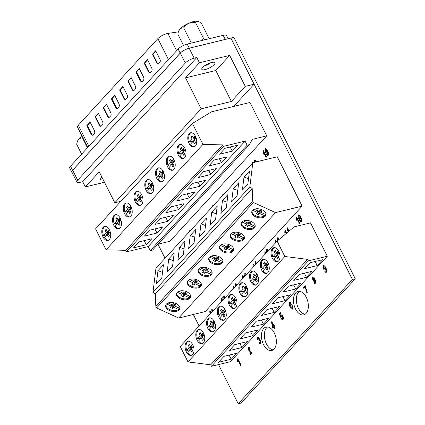 <?xml version="1.0" encoding="UTF-8"?>
<svg xmlns="http://www.w3.org/2000/svg" width="425" height="425" viewBox="0 0 425 425"><rect width="100%" height="100%" fill="white"/><g stroke="black" fill="none" stroke-linecap="round" stroke-linejoin="round"><path stroke-width="0.64" d="M87.741 147.464L77.509 127.128A7.358 2.178 -26.7 0 1 78.301 125.226L157.887 38.595A7.358 2.178 -26.7 0 1 166.94 33.623A7.358 2.178 -26.7 0 1 167.896 33.432L178.426 31.864M211.661 62.464A7.358 2.178 -26.7 0 1 214.954 62.73A7.358 2.178 -26.7 0 1 212.144 66.332A7.358 2.178 -26.7 0 1 205.105 69.599A7.358 2.178 -26.7 0 1 201.811 69.339A7.358 2.178 -26.7 0 1 204.627 65.732A7.358 2.178 -26.7 0 1 211.661 62.464M215.815 70.507L231.386 101.474L245.262 86.365L229.686 55.404L215.815 70.507L185.544 77.865L199.421 62.762L196.791 57.534L82.726 181.693L80.128 182.325A7.23 2.141 153.3 0 1 76.888 182.07L71.889 172.13A7.23 2.141 153.3 0 1 72.67 170.26L180.285 53.114A7.23 2.141 153.3 0 1 189.194 48.227L226.265 39.212A7.358 2.178 -26.7 0 0 225.266 39.408L189.247 48.168A7.358 2.178 -26.7 0 0 180.189 53.141L72.574 170.287A7.358 2.178 -26.7 0 0 71.782 172.183A7.358 2.178 -26.7 0 0 72.069 172.486M229.686 55.404L199.421 62.762M231.386 101.474L201.121 108.832L185.544 77.865M103.28 179.871A7.358 2.178 -26.7 0 1 100.645 179.467A7.358 2.178 -26.7 0 1 101.894 177.108M201.121 108.832L114.808 202.789L99.232 171.822L85.361 186.926L104.492 182.272M114.808 202.789L120.907 201.301M71.782 172.183L69.732 168.103A7.358 2.178 -26.7 0 1 70.523 166.207L178.139 49.061A7.358 2.178 -26.7 0 1 187.197 44.088L223.215 35.328A7.358 2.178 -26.7 0 1 226.509 35.594L228.103 38.765M148.405 71.581A2.454 1.445 -103.7 0 0 150.078 72.776A2.454 1.445 -103.7 0 0 150.551 72.484L151.64 71.294A2.454 1.445 -103.7 0 0 151.683 68.016L147.475 59.643L144.197 63.213L148.405 71.581L148.888 71.464A2.454 1.445 -103.7 0 0 150.307 72.68M156.597 62.661A2.454 1.445 -103.7 0 0 158.27 63.856A2.454 1.445 -103.7 0 0 158.743 63.564L159.837 62.374A2.454 1.445 -103.7 0 0 159.874 59.096L155.667 50.724L152.389 54.294L156.597 62.661L157.08 62.544A2.454 1.445 -103.7 0 0 158.504 63.761M136 72.133L140.208 80.5A2.454 1.445 -103.7 0 0 141.881 81.696A2.454 1.445 -103.7 0 0 142.354 81.403L143.448 80.213A2.454 1.445 -103.7 0 0 143.485 76.936L139.278 68.563L136 72.133L136.483 72.016L140.691 80.383A2.454 1.445 -103.7 0 0 142.115 81.6M127.808 81.053L132.016 89.42A2.454 1.445 -103.7 0 0 133.689 90.615A2.454 1.445 -103.7 0 0 134.162 90.323L135.251 89.133A2.454 1.445 -103.7 0 0 135.293 85.855L131.086 77.483L127.808 81.053L128.286 80.936L132.499 89.303A2.454 1.445 -103.7 0 0 133.918 90.52M119.611 89.973L123.824 98.34A2.454 1.445 -103.7 0 0 125.492 99.535A2.454 1.445 -103.7 0 0 125.965 99.243L127.059 98.053A2.454 1.445 -103.7 0 0 127.102 94.775L122.889 86.402L119.611 89.973L120.094 89.856L124.302 98.223A2.454 1.445 -103.7 0 0 125.726 99.439M111.419 98.892L115.627 107.259A2.454 1.445 -103.7 0 0 117.3 108.455A2.454 1.445 -103.7 0 0 117.773 108.162L118.867 106.973A2.454 1.445 -103.7 0 0 118.904 103.695L114.697 95.322L111.419 98.892L111.902 98.775L116.11 107.142A2.454 1.445 -103.7 0 0 117.534 108.359M103.227 107.812L107.435 116.179A2.454 1.445 -103.7 0 0 109.108 117.374A2.454 1.445 -103.7 0 0 109.581 117.082L110.67 115.892A2.454 1.445 -103.7 0 0 110.713 112.614L106.5 104.242L103.227 107.812L103.705 107.695L107.913 116.062A2.454 1.445 -103.7 0 0 109.337 117.279M95.03 116.732L99.238 125.099A2.454 1.445 -103.7 0 0 100.911 126.294A2.454 1.445 -103.7 0 0 101.384 126.002L102.478 124.812A2.454 1.445 -103.7 0 0 102.515 121.534L98.308 113.162L95.03 116.732L95.513 116.615L99.721 124.982A2.454 1.445 -103.7 0 0 101.145 126.198M86.838 125.651L91.046 134.018A2.454 1.445 -103.7 0 0 92.719 135.214A2.454 1.445 -103.7 0 0 93.192 134.922L94.281 133.732A2.454 1.445 -103.7 0 0 94.323 130.454L90.116 122.081L86.838 125.651L87.316 125.534L91.529 133.902A2.454 1.445 -103.7 0 0 92.948 135.118M155.8 50.989L152.873 54.177L157.08 62.544M152.873 54.177L152.389 54.294M147.602 59.909L144.675 63.097L148.888 71.464M144.675 63.097L144.197 63.213M139.411 68.829L136.483 72.016M131.219 77.748L128.286 80.936M123.022 86.668L120.094 89.856M114.83 95.588L111.902 98.775M106.632 104.507L103.705 107.695M98.441 113.427L95.513 116.615M90.249 122.347L87.316 125.534M245.262 86.365L254.097 84.219L230.892 38.085L226.265 39.212M196.791 57.534L194.188 58.167A7.23 2.141 153.3 0 0 185.284 63.054L77.669 180.2A7.23 2.141 153.3 0 0 76.888 182.07M85.361 186.926L82.726 181.693M233.686 106.436L254.097 84.219M105.033 226.344A7.23 4.255 -103.7 0 0 103.514 235.62L106.399 234.919A7.23 4.255 -103.7 0 0 106.627 235.471M109.475 229.936A7.23 4.255 -103.7 0 0 104.545 226.413A7.23 4.255 -103.7 0 0 103.031 236.953A7.23 4.255 -103.7 0 0 107.961 240.47A7.23 4.255 -103.7 0 0 109.475 229.936M115.786 214.641A7.23 4.255 -103.7 0 0 114.261 223.917L117.151 223.215A7.23 4.255 -103.7 0 0 117.374 223.768M120.227 218.232A7.23 4.255 -103.7 0 0 115.292 214.71A7.23 4.255 -103.7 0 0 113.778 225.25A7.23 4.255 -103.7 0 0 118.713 228.767A7.23 4.255 -103.7 0 0 120.227 218.232M126.538 202.943A7.23 4.255 -103.7 0 0 125.014 212.213L127.904 211.512A7.23 4.255 -103.7 0 0 128.127 212.064M130.974 206.529A7.23 4.255 -103.7 0 0 126.044 203.012A7.23 4.255 -103.7 0 0 124.53 213.547A7.23 4.255 -103.7 0 0 129.46 217.063A7.23 4.255 -103.7 0 0 130.974 206.529M137.286 191.239A7.23 4.255 -103.7 0 0 135.766 200.515L138.651 199.808A7.23 4.255 -103.7 0 0 138.879 200.361M141.727 194.825A7.23 4.255 -103.7 0 0 136.797 191.308A7.23 4.255 -103.7 0 0 135.283 201.843A7.23 4.255 -103.7 0 0 140.213 205.365A7.23 4.255 -103.7 0 0 141.727 194.825M191.043 132.722A7.23 4.255 -103.7 0 0 189.518 141.998L192.408 141.297A7.23 4.255 -103.7 0 0 192.631 141.849M195.479 136.313A7.23 4.255 -103.7 0 0 190.549 132.791A7.23 4.255 -103.7 0 0 189.035 143.331A7.23 4.255 -103.7 0 0 193.965 146.848A7.23 4.255 -103.7 0 0 195.479 136.313M169.538 156.129A7.23 4.255 -103.7 0 0 168.018 165.405L170.903 164.703A7.23 4.255 -103.7 0 0 171.132 165.251M173.979 159.72A7.23 4.255 -103.7 0 0 169.049 156.198A7.23 4.255 -103.7 0 0 167.535 166.733A7.23 4.255 -103.7 0 0 172.465 170.255A7.23 4.255 -103.7 0 0 173.979 159.72M158.791 167.833A7.23 4.255 -103.7 0 0 157.266 177.108L160.156 176.407A7.23 4.255 -103.7 0 0 160.379 176.954M163.227 171.424A7.23 4.255 -103.7 0 0 158.297 167.902A7.23 4.255 -103.7 0 0 156.782 178.436A7.23 4.255 -103.7 0 0 161.712 181.958A7.23 4.255 -103.7 0 0 163.227 171.424M180.29 144.426A7.23 4.255 -103.7 0 0 178.766 153.701L181.656 153A7.23 4.255 -103.7 0 0 181.879 153.553M184.732 148.017A7.23 4.255 -103.7 0 0 179.796 144.495A7.23 4.255 -103.7 0 0 178.282 155.035A7.23 4.255 -103.7 0 0 183.218 158.552A7.23 4.255 -103.7 0 0 184.732 148.017M148.038 179.536A7.23 4.255 -103.7 0 0 146.513 188.812L149.403 188.105A7.23 4.255 -103.7 0 0 149.627 188.657M152.479 183.122A7.23 4.255 -103.7 0 0 147.544 179.605A7.23 4.255 -103.7 0 0 146.03 190.14A7.23 4.255 -103.7 0 0 150.965 193.662A7.23 4.255 -103.7 0 0 152.479 183.122M109.204 229.426L107.233 231.567L106.107 229.33L105.017 230.515L106.144 232.757L103.514 235.62M119.951 217.722L117.985 219.863L116.859 217.627L115.765 218.817L116.891 221.053L114.261 223.917M130.703 206.024L128.738 208.165L127.612 205.923L126.517 207.113L127.643 209.35L125.014 212.213M141.456 194.321L139.485 196.462L138.359 194.22L137.27 195.41L138.396 197.652L135.766 200.515M152.203 182.617L150.238 184.758L149.111 182.516L148.017 183.706L149.143 185.948L146.513 188.812M162.956 170.914L160.99 173.055L159.864 170.813L158.769 172.003L159.896 174.245L157.266 177.108M173.708 159.21L171.737 161.351L170.611 159.109L169.522 160.299L170.648 162.541L168.018 165.405M184.455 147.507L182.49 149.648L181.363 147.411L180.269 148.596L181.395 150.838L178.766 153.701M195.208 135.803L193.242 137.944L192.116 135.708L191.022 136.898L192.148 139.134L189.518 141.998M266.751 135.846L249.964 102.478L211.443 111.844L192.419 123.457L95.567 228.889L106.091 249.81L125.805 250.33L126.554 251.818L148.224 246.548L150.275 250.628L152.559 250.075L249.417 144.643L252.301 139.363L266.751 135.846L169.894 241.278L157.978 244.178L165.038 258.262M157.043 233.038L144.33 236.13L149.797 230.185L162.509 227.093L157.043 233.038L154.918 228.937M221.547 162.823L208.834 165.915L214.301 159.965L227.014 156.878L221.547 162.823L219.422 158.722M167.795 221.335L155.083 224.427L160.544 218.482L173.257 215.39L167.795 221.335L165.67 217.233M205.509 180.28L200.048 186.23L187.335 189.322L192.796 183.372L205.509 180.28M192.419 123.457L202.943 144.378L222.663 144.898L223.407 146.386L245.076 141.116L148.224 246.548M223.407 146.386L126.554 251.818M216.261 168.576L210.8 174.526L198.087 177.618L203.548 171.668L216.261 168.576M178.548 209.631L165.835 212.723L171.296 206.778L184.009 203.687L178.548 209.631L176.423 205.53M237.761 145.175L232.3 151.119L219.587 154.211L225.048 148.267L237.761 145.175M194.762 191.983L189.295 197.928L176.582 201.02L182.049 195.075L194.762 191.983M146.296 244.742L133.583 247.833L139.044 241.883L151.757 238.797L146.296 244.742L144.171 240.64M245.076 141.116L247.132 145.196L150.275 250.628M247.132 145.196L249.417 144.643M202.943 144.378L106.091 249.81M222.663 144.898L125.805 250.33M151.704 187.675L150.195 188.041L147.565 190.899A7.23 4.255 -103.7 0 0 151.433 193.497M183.956 152.564L182.447 152.931L179.817 155.794A7.23 4.255 -103.7 0 0 183.685 158.387M162.456 175.971L160.947 176.338L158.318 179.201A7.23 4.255 -103.7 0 0 162.185 181.794M173.203 164.268L171.7 164.634L169.07 167.498A7.23 4.255 -103.7 0 0 172.933 170.09M194.708 140.861L193.2 141.227L190.57 144.091A7.23 4.255 -103.7 0 0 194.438 146.683M140.951 199.373L139.448 199.739L136.818 202.603A7.23 4.255 -103.7 0 0 140.68 205.201M130.204 211.076L128.695 211.443L126.066 214.306A7.23 4.255 -103.7 0 0 129.933 216.899M119.452 222.78L117.943 223.146L115.313 226.01A7.23 4.255 -103.7 0 0 119.181 228.602M108.699 234.483L107.196 234.85L104.566 237.713A7.23 4.255 -103.7 0 0 108.428 240.306M208.675 170.425L210.8 174.526M197.923 182.128L200.048 186.23M230.175 147.018L232.3 151.119M187.17 193.827L189.295 197.928M193.2 141.227L194.326 143.469L195.42 142.279L194.294 140.038L196.164 138.003M182.447 152.931L183.573 155.173L184.668 153.983L183.542 151.741L185.412 149.706M171.7 164.634L172.826 166.876L173.915 165.686L172.789 163.444L174.664 161.404M160.947 176.338L162.074 178.574L163.168 177.39L162.042 175.148L163.912 173.108M150.195 188.041L151.327 190.278L152.416 189.088L151.289 186.851L153.159 184.811M139.448 199.739L140.574 201.981L141.668 200.791L140.537 198.555L142.412 196.515M128.695 211.443L129.822 213.685L130.916 212.495L129.79 210.253L131.66 208.218M117.943 223.146L119.074 225.388L120.163 224.198L119.037 221.956L120.907 219.922M107.196 234.85L108.322 237.092L109.416 235.902L108.285 233.66L110.16 231.625M195.914 137.296L193.242 137.944M194.623 137.61L195.038 138.433L192.408 141.297M195.038 138.433L192.148 139.134M192.525 136.531L191.022 136.898M185.167 149L182.49 149.648M183.871 149.313L184.285 150.137L181.656 153M184.285 150.137L181.395 150.838M181.778 148.229L180.269 148.596M174.415 160.703L171.737 161.351M173.124 161.017L173.538 161.84L170.903 164.703M173.538 161.84L170.648 162.541M171.025 159.933L169.522 160.299M163.662 172.407L160.99 173.055M162.371 172.72L162.786 173.543L160.156 176.407M162.786 173.543L159.896 174.245M160.273 171.636L158.769 172.003M152.915 184.105L150.238 184.758M151.619 184.423L152.033 185.242L149.403 188.105M152.033 185.242L149.143 185.948M149.526 183.34L148.017 183.706M142.163 195.808L139.485 196.462M140.872 196.122L141.286 196.945L138.651 199.808M141.286 196.945L138.396 197.652M138.773 195.043L137.27 195.41M131.41 207.512L128.738 208.165M130.119 207.825L130.533 208.648L127.904 211.512M130.533 208.648L127.643 209.35M128.021 206.747L126.517 207.113M120.663 219.215L117.985 219.863M119.367 219.528L119.781 220.352L117.151 223.215M119.781 220.352L116.891 221.053M117.273 218.45L115.765 218.817M109.91 230.918L107.233 231.567M108.619 231.232L109.034 232.055L106.399 234.919M109.034 232.055L106.144 232.757M106.521 230.153L105.017 230.515M82.168 136.388A11.071 3.278 153.3 0 0 77.706 140.787A16.07 16.07 0 0 0 77.052 142.667A11.385 6.699 -103.7 0 0 76.713 144.367L81.621 154.126M82.79 137.626A11.385 10.768 -1.2 0 0 82.546 138.013A11.385 6.699 -103.7 0 0 77.052 142.667M82.546 138.013L87.454 147.773M241.182 222.939A7.23 4.378 -167.2 0 0 245.974 227.928A7.23 4.378 -167.2 0 0 254.012 227.513L254.357 225.983M241.735 222.094A7.23 4.378 -167.2 0 0 241.028 223.407A7.23 4.378 -167.2 0 0 245.958 228.947A7.23 4.378 -167.2 0 0 254.432 227.912A7.23 4.378 -167.2 0 0 255.138 226.605A7.23 4.378 -167.2 0 0 250.208 221.064A7.23 4.378 -167.2 0 0 241.735 222.094M251.945 211.225A7.23 4.378 -167.2 0 0 256.737 216.213A7.23 4.378 -167.2 0 0 264.77 215.799L265.12 214.269M252.498 210.38A7.23 4.378 -167.2 0 0 251.791 211.692A7.23 4.378 -167.2 0 0 256.721 217.233A7.23 4.378 -167.2 0 0 265.195 216.197A7.23 4.378 -167.2 0 0 265.896 214.891A7.23 4.378 -167.2 0 0 260.971 209.35A7.23 4.378 -167.2 0 0 252.498 210.38M165.851 304.943A7.23 4.378 -167.2 0 0 170.643 309.931A7.23 4.378 -167.2 0 0 178.681 309.517L179.026 307.987M166.403 304.098A7.23 4.378 -167.2 0 0 165.697 305.405A7.23 4.378 -167.2 0 0 170.627 310.951A7.23 4.378 -167.2 0 0 179.1 309.915A7.23 4.378 -167.2 0 0 179.807 308.608A7.23 4.378 -167.2 0 0 174.877 303.067A7.23 4.378 -167.2 0 0 166.403 304.098M176.614 293.229A7.23 4.378 -167.2 0 0 181.406 298.217A7.23 4.378 -167.2 0 0 189.438 297.803L189.789 296.273M177.167 292.384A7.23 4.378 -167.2 0 0 176.46 293.691A7.23 4.378 -167.2 0 0 181.39 299.237A7.23 4.378 -167.2 0 0 189.863 298.201A7.23 4.378 -167.2 0 0 190.565 296.894A7.23 4.378 -167.2 0 0 185.64 291.348A7.23 4.378 -167.2 0 0 177.167 292.384M219.661 246.367A7.23 4.378 -167.2 0 0 224.453 251.356A7.23 4.378 -167.2 0 0 232.486 250.947L232.836 249.411M220.214 245.528A7.23 4.378 -167.2 0 0 219.507 246.835A7.23 4.378 -167.2 0 0 224.437 252.376A7.23 4.378 -167.2 0 0 232.911 251.345A7.23 4.378 -167.2 0 0 233.612 250.033A7.23 4.378 -167.2 0 0 228.687 244.492A7.23 4.378 -167.2 0 0 220.214 245.528M230.419 234.653A7.23 4.378 -167.2 0 0 235.216 239.642A7.23 4.378 -167.2 0 0 243.249 239.227L243.594 237.697M230.972 233.808A7.23 4.378 -167.2 0 0 230.27 235.121A7.23 4.378 -167.2 0 0 235.195 240.662A7.23 4.378 -167.2 0 0 243.668 239.631A7.23 4.378 -167.2 0 0 244.375 238.319A7.23 4.378 -167.2 0 0 239.445 232.778A7.23 4.378 -167.2 0 0 230.972 233.808M187.372 281.509A7.23 4.378 -167.2 0 0 192.169 286.498A7.23 4.378 -167.2 0 0 200.202 286.089L200.547 284.559M187.93 280.67A7.23 4.378 -167.2 0 0 187.223 281.977A7.23 4.378 -167.2 0 0 192.148 287.523A7.23 4.378 -167.2 0 0 200.621 286.487A7.23 4.378 -167.2 0 0 201.328 285.18A7.23 4.378 -167.2 0 0 196.403 279.634A7.23 4.378 -167.2 0 0 187.93 280.67M198.135 269.795A7.23 4.378 -167.2 0 0 202.932 274.784A7.23 4.378 -167.2 0 0 210.965 274.375L211.31 272.845M198.688 268.956A7.23 4.378 -167.2 0 0 197.986 270.263A7.23 4.378 -167.2 0 0 202.911 275.804A7.23 4.378 -167.2 0 0 211.384 274.773A7.23 4.378 -167.2 0 0 212.091 273.466A7.23 4.378 -167.2 0 0 207.161 267.92A7.23 4.378 -167.2 0 0 198.688 268.956M208.898 258.081A7.23 4.378 -167.2 0 0 213.69 263.07A7.23 4.378 -167.2 0 0 221.722 262.661L222.073 261.125M209.451 257.242A7.23 4.378 -167.2 0 0 208.744 258.549A7.23 4.378 -167.2 0 0 213.674 264.09A7.23 4.378 -167.2 0 0 222.148 263.059A7.23 4.378 -167.2 0 0 222.854 261.752A7.23 4.378 -167.2 0 0 217.924 256.206A7.23 4.378 -167.2 0 0 209.451 257.242M166.542 303.955L171.344 306.159L170.175 307.429L172.327 308.417L173.496 307.142L178.681 309.517M177.305 292.241L182.107 294.44L180.938 295.715L183.09 296.703L184.259 295.428L189.438 297.803M188.068 280.527L192.87 282.726L191.702 284.001L193.853 284.989L195.022 283.714L200.202 286.089M198.826 268.812L203.633 271.012L202.459 272.287L204.611 273.275L205.785 272L210.965 274.375M209.589 257.098L214.391 259.298L213.222 260.573L215.374 261.561L216.543 260.286L221.722 262.661M220.352 245.384L225.154 247.584L223.986 248.859L226.137 249.842L227.306 248.572L232.486 250.947M231.11 233.67L235.917 235.87L234.743 237.145L236.895 238.127L238.069 236.858L243.249 239.227M241.873 221.956L246.675 224.156L245.507 225.431L247.658 226.413L248.827 225.138L254.012 227.513M265.965 214.407A7.23 4.378 -167.2 0 1 265.864 214.609L260.684 212.24L261.853 210.965L259.702 209.977L258.533 211.252L254.198 209.265M302.106 206.146L277.27 156.772L252.811 162.717L155.954 268.148L152.984 292.389L155.343 293.93L155.821 306.351L156.618 307.939L178.67 318.043L205.248 311.578L302.106 206.146L275.522 212.612L178.67 318.043M252.811 162.717L249.842 186.958L252.195 188.498L252.673 200.919L253.47 202.507L275.522 212.612M253.47 202.507L156.618 307.939M157.978 270.672L156.379 283.757L161.84 277.807L163.444 264.722L157.978 270.672L162.504 272.367M167.126 272.053L172.593 266.103L174.192 253.018L168.73 258.968L167.126 272.053M231.63 201.838L237.092 195.888L238.696 182.803L233.235 188.753L231.63 201.838M249.448 171.1L243.987 177.05L242.383 190.134L247.844 184.184L249.448 171.1M211.735 212.155L210.131 225.239L215.592 219.295L217.196 206.21L211.735 212.155L216.261 213.849M227.949 194.507L222.482 200.457L220.883 213.536L226.344 207.591L227.949 194.507M179.483 247.265L177.878 260.35L183.34 254.405L184.944 241.32L179.483 247.265L184.009 248.96M188.631 248.646L194.092 242.702L195.697 229.617L190.23 235.562L188.631 248.646M199.378 236.943L204.845 230.998L206.444 217.913L200.982 223.858L199.378 236.943M249.842 186.958L152.984 292.389M252.195 188.498L155.343 293.93M252.673 200.919L155.821 306.351M205.509 225.553L200.982 223.858M194.756 237.256L190.23 235.562M227.008 202.146L222.482 200.457M248.513 178.744L243.987 177.05M237.761 190.448L233.235 188.753M173.257 260.663L168.73 258.968M218.009 257.454L217.637 259.096L222.817 261.471A7.23 4.378 -167.2 0 0 222.918 261.263M207.246 269.168L206.874 270.81L212.054 273.185A7.23 4.378 -167.2 0 0 212.155 272.978M196.488 280.888L196.116 282.524L201.296 284.899A7.23 4.378 -167.2 0 0 201.392 284.692M239.53 234.026L239.158 235.668L244.343 238.042A7.23 4.378 -167.2 0 0 244.439 237.835M228.772 245.74L228.4 247.382L233.58 249.757A7.23 4.378 -167.2 0 0 233.676 249.549M185.725 292.602L185.353 294.238L190.533 296.613A7.23 4.378 -167.2 0 0 190.634 296.406M174.962 304.316L174.59 305.952L179.77 308.327A7.23 4.378 -167.2 0 0 179.871 308.12M250.293 222.312L249.921 223.954L255.101 226.323A7.23 4.378 -167.2 0 0 255.202 226.121M174.59 305.952L175.759 304.683L173.607 303.694L172.438 304.969L168.109 302.983M185.353 294.238L186.522 292.963L184.37 291.98L183.202 293.255L178.867 291.268M196.116 282.524L197.285 281.249L195.133 280.266L193.959 281.541L189.63 279.554M206.874 270.81L208.043 269.535L205.891 268.552L204.722 269.822L200.393 267.84M217.637 259.096L218.806 257.821L216.654 256.838L215.486 258.108L211.151 256.126M228.4 247.382L229.569 246.107L227.417 245.119L226.249 246.394L221.914 244.412M239.158 235.668L240.332 234.393L238.181 233.405L237.007 234.68L232.677 232.693M249.921 223.954L251.09 222.679L248.938 221.691L247.77 222.966L243.44 220.979M252.636 210.237L257.438 212.442L256.27 213.717L258.421 214.699L259.59 213.424L264.77 215.799M261.056 210.598L260.684 212.24M257.715 211.225L259.069 211.847L260.238 210.572L260.982 210.912M260.238 210.572L259.59 213.424M259.069 211.847L258.421 214.699M257.784 210.912L257.438 212.442M246.952 222.939L248.306 223.561L249.475 222.286L250.224 222.626M249.475 222.286L248.827 225.138M248.306 223.561L247.658 226.413M247.026 222.626L246.675 224.156M236.194 234.653L237.543 235.275L238.717 234L239.461 234.34M238.717 234L238.069 236.858M237.543 235.275L236.895 238.127M236.263 234.34L235.917 235.87M225.431 246.367L226.785 246.989L227.954 245.714L228.698 246.054M227.954 245.714L227.306 248.572M226.785 246.989L226.137 249.842M225.5 246.054L225.154 247.584M214.667 258.081L216.022 258.703L217.191 257.428L217.94 257.773M217.191 257.428L216.543 260.286M216.022 258.703L215.374 261.561M214.742 257.768L214.391 259.298M203.904 269.795L205.259 270.417L206.433 269.142L207.177 269.487M206.433 269.142L205.785 272M205.259 270.417L204.611 273.275M203.979 269.482L203.633 271.012M193.147 281.509L194.501 282.131L195.67 280.856L196.414 281.201M195.67 280.856L195.022 283.714M194.501 282.131L193.853 284.989M193.216 281.196L192.87 282.726M182.383 293.223L183.738 293.845L184.907 292.575L185.651 292.915M184.907 292.575L184.259 295.428M183.738 293.845L183.09 296.703M182.452 292.91L182.107 294.44M171.62 304.943L172.975 305.559L174.144 304.289L174.893 304.629M174.144 304.289L173.496 307.142M172.975 305.559L172.327 308.417M171.695 304.624L171.344 306.159M209.174 38.744L201.535 23.556A11.385 4.069 56.5 0 0 198.018 21.367A16.07 16.07 0 0 0 197.577 21.25A11.071 3.278 153.3 0 0 183.643 26.052A11.071 3.278 153.3 0 0 178.872 30.658A16.07 16.07 0 0 0 178.224 32.539A11.385 6.699 -103.7 0 0 177.878 34.239L183.51 45.432M198.018 21.367A11.385 4.069 56.5 0 0 195.542 22.546A11.385 10.768 -1.2 0 0 183.717 27.885A11.385 6.699 -103.7 0 0 178.224 32.539M204.701 65.678A4.229 1.254 153.3 0 0 210.301 62.863M195.542 22.546L203.538 38.447A11.385 4.069 56.5 0 0 205.169 39.716M183.717 27.885L191.356 43.074M201.949 40.497A11.385 10.768 -1.2 0 0 203.538 38.447M188.323 341.227A7.23 4.255 -103.7 0 0 186.798 350.503L189.688 349.796A7.23 4.255 -103.7 0 0 189.911 350.349M192.764 344.813A7.23 4.255 -103.7 0 0 187.829 341.296A7.23 4.255 -103.7 0 0 186.315 351.831A7.23 4.255 -103.7 0 0 191.25 355.353A7.23 4.255 -103.7 0 0 192.764 344.813M199.075 329.524A7.23 4.255 -103.7 0 0 197.551 338.799L200.441 338.093A7.23 4.255 -103.7 0 0 200.664 338.645M203.511 333.11A7.23 4.255 -103.7 0 0 198.581 329.593A7.23 4.255 -103.7 0 0 197.067 340.127A7.23 4.255 -103.7 0 0 201.997 343.65A7.23 4.255 -103.7 0 0 203.511 333.11M209.822 317.82A7.23 4.255 -103.7 0 0 208.303 327.096L211.188 326.395A7.23 4.255 -103.7 0 0 211.416 326.942M214.264 321.412A7.23 4.255 -103.7 0 0 209.334 317.889A7.23 4.255 -103.7 0 0 207.82 328.424A7.23 4.255 -103.7 0 0 212.75 331.946A7.23 4.255 -103.7 0 0 214.264 321.412M220.575 306.117A7.23 4.255 -103.7 0 0 219.05 315.392L221.94 314.691A7.23 4.255 -103.7 0 0 222.163 315.244M225.016 309.708A7.23 4.255 -103.7 0 0 220.081 306.186A7.23 4.255 -103.7 0 0 218.567 316.726A7.23 4.255 -103.7 0 0 223.502 320.243A7.23 4.255 -103.7 0 0 225.016 309.708M274.327 247.605A7.23 4.255 -103.7 0 0 272.808 256.881L275.692 256.174A7.23 4.255 -103.7 0 0 275.921 256.727M278.768 251.191A7.23 4.255 -103.7 0 0 273.838 247.674A7.23 4.255 -103.7 0 0 272.324 258.209A7.23 4.255 -103.7 0 0 277.254 261.731A7.23 4.255 -103.7 0 0 278.768 251.191M252.827 271.012A7.23 4.255 -103.7 0 0 251.303 280.282L254.192 279.581A7.23 4.255 -103.7 0 0 254.416 280.133M257.268 274.598A7.23 4.255 -103.7 0 0 252.333 271.081A7.23 4.255 -103.7 0 0 250.819 281.616A7.23 4.255 -103.7 0 0 255.754 285.132A7.23 4.255 -103.7 0 0 257.268 274.598M242.075 282.71A7.23 4.255 -103.7 0 0 240.555 291.986L243.44 291.284A7.23 4.255 -103.7 0 0 243.668 291.837M246.516 286.301A7.23 4.255 -103.7 0 0 241.586 282.784A7.23 4.255 -103.7 0 0 240.072 293.319A7.23 4.255 -103.7 0 0 245.002 296.836A7.23 4.255 -103.7 0 0 246.516 286.301M263.58 259.308A7.23 4.255 -103.7 0 0 262.055 268.584L264.945 267.877A7.23 4.255 -103.7 0 0 265.168 268.43M268.016 262.894A7.23 4.255 -103.7 0 0 263.086 259.377A7.23 4.255 -103.7 0 0 261.572 269.912A7.23 4.255 -103.7 0 0 266.502 273.434A7.23 4.255 -103.7 0 0 268.016 262.894M231.327 294.413A7.23 4.255 -103.7 0 0 229.803 303.689L232.693 302.988A7.23 4.255 -103.7 0 0 232.916 303.54M235.763 298.005A7.23 4.255 -103.7 0 0 230.833 294.483A7.23 4.255 -103.7 0 0 229.319 305.022A7.23 4.255 -103.7 0 0 234.249 308.539A7.23 4.255 -103.7 0 0 235.763 298.005M191.718 355.188A7.23 4.255 -103.7 0 1 187.85 352.591L190.48 349.733L191.611 351.969L192.7 350.779L191.574 348.543L193.444 346.502M202.47 343.485A7.23 4.255 -103.7 0 1 198.602 340.892L201.232 338.029L202.358 340.266L203.453 339.076L202.327 336.839L204.197 334.799M213.217 331.782A7.23 4.255 -103.7 0 1 209.355 329.189L211.985 326.326L213.111 328.567L214.205 327.377L213.074 325.136L214.949 323.096M223.97 320.078A7.23 4.255 -103.7 0 1 220.102 317.486L222.732 314.622L223.863 316.864L224.952 315.674L223.826 313.432L225.696 311.392M234.722 308.375A7.23 4.255 -103.7 0 1 230.855 305.782L233.484 302.919L234.611 305.161L235.705 303.971L234.579 301.729L236.449 299.694M245.469 296.671A7.23 4.255 -103.7 0 1 241.607 294.079L244.237 291.215L245.363 293.457L246.458 292.267L245.326 290.025L247.201 287.991M256.222 284.968A7.23 4.255 -103.7 0 1 252.354 282.375L254.984 279.512L256.116 281.754L257.205 280.564L256.078 278.322L257.948 276.287M266.974 273.27A7.23 4.255 -103.7 0 1 263.107 270.672L265.737 267.808L266.863 270.05L267.957 268.86L266.831 266.624L268.701 264.584M278.497 250.686L276.526 252.827L275.4 250.585L274.311 251.775L275.437 254.017L272.808 256.881M327.308 256.254L310.521 222.886L294.153 226.865L277.1 241.108L180.248 346.54L187.983 361.919L210.731 364.815L211.48 366.302L230.451 361.686L327.308 256.254L308.332 260.87L211.48 366.302M317.225 265.604L304.513 268.69L309.974 262.746L322.687 259.654L317.225 265.604L315.1 261.502M279.687 306.467L274.221 312.412L261.508 315.504L266.974 309.559L279.687 306.467M252.721 335.819L240.008 338.911L245.469 332.961L258.182 329.869L252.721 335.819L250.596 331.718M290.434 294.764L284.973 300.709L272.26 303.801L277.722 297.856L290.434 294.764M301.187 283.061L295.726 289.005L283.013 292.097L288.474 286.152L301.187 283.061M263.473 324.116L250.761 327.207L256.222 321.257L268.935 318.171L263.473 324.116L261.348 320.014M247.435 341.572L241.968 347.522L229.256 350.609L234.722 344.664L247.435 341.572M236.683 353.276L231.221 359.221L218.508 362.312L223.97 356.368L236.683 353.276M311.939 271.357L306.473 277.302L293.76 280.394L299.227 274.449L311.939 271.357M277.1 241.108L284.835 256.488L187.983 361.919M284.835 256.488L307.588 259.383L210.731 364.815M307.588 259.383L308.332 260.87M277.993 255.744L276.489 256.11L273.859 258.974A7.23 4.255 -103.7 0 0 277.722 261.566M293.601 284.904L295.726 289.005M282.848 296.608L284.973 300.709M239.843 343.421L241.968 347.522M272.096 308.311L274.221 312.412M229.096 355.119L231.221 359.221M304.348 273.201L306.473 277.302M276.489 256.11L277.615 258.347L278.704 257.157L277.578 254.92L279.453 252.88M267.745 262.39L265.779 264.531L264.653 262.289L263.558 263.479L264.685 265.721L262.055 268.584M256.992 274.093L255.027 276.234L253.9 273.992L252.806 275.182L253.932 277.424L251.303 280.282M246.245 285.791L244.274 287.932L243.148 285.696L242.059 286.886L243.185 289.122L240.555 291.986M235.492 297.495L233.527 299.636L232.401 297.399L231.306 298.584L232.433 300.826L229.803 303.689M224.74 309.198L222.774 311.339L221.648 309.097L220.554 310.287L221.68 312.529L219.05 315.392M213.993 320.902L212.022 323.043L210.896 320.801L209.807 321.991L210.933 324.233L208.303 327.096M203.24 332.605L201.275 334.746L200.148 332.504L199.054 333.694L200.18 335.936L197.551 338.799M192.488 344.308L190.522 346.449L189.396 344.207L188.302 345.397L189.428 347.639L186.798 350.503M279.204 252.174L276.526 252.827M277.913 252.492L278.327 253.316L275.692 256.174M278.327 253.316L275.437 254.017M275.814 251.409L274.311 251.775M268.451 263.877L265.779 264.531M267.245 267.447L265.737 267.808M267.16 264.191L267.575 265.014L264.945 267.877M267.575 265.014L264.685 265.721M265.062 263.112L263.558 263.479M257.704 275.581L255.027 276.234M256.493 279.145L254.984 279.512M256.408 275.894L256.822 276.717L254.192 279.581M256.822 276.717L253.932 277.424M254.315 274.816L252.806 275.182M246.952 287.284L244.274 287.932M245.74 290.849L244.237 291.215M245.661 287.598L246.075 288.421L243.44 291.284M246.075 288.421L243.185 289.122M243.562 286.519L242.059 286.886M236.199 298.987L233.527 299.636M234.993 302.552L233.484 302.919M234.908 299.301L235.322 300.124L232.693 302.988M235.322 300.124L232.433 300.826M232.81 298.223L231.306 298.584M225.452 310.691L222.774 311.339M224.241 314.256L222.732 314.622M224.156 311.004L224.57 311.828L221.94 314.691M224.57 311.828L221.68 312.529M222.062 309.921L220.554 310.287M214.699 322.394L212.022 323.043M213.488 325.959L211.985 326.326M213.408 322.708L213.823 323.531L211.188 326.395M213.823 323.531L210.933 324.233M211.31 321.624L209.807 321.991M203.947 334.092L201.275 334.746M202.741 337.663L201.232 338.029M202.656 334.411L203.07 335.235L200.441 338.093M203.07 335.235L200.18 335.936M200.563 333.328L199.054 333.694M193.2 345.796L190.522 346.449M191.988 349.366L190.48 349.733M191.903 346.115L192.318 346.933L189.688 349.796M192.318 346.933L189.428 347.639M189.81 345.031L188.302 345.397M295.72 292.841A12.065 7.098 -103.7 0 0 294.652 306.967A12.065 7.098 -103.7 0 0 303.748 314.856A12.065 7.098 -103.7 0 0 306.074 313.427A12.065 7.098 -103.7 0 0 307.142 299.301A12.065 7.098 -103.7 0 0 298.047 291.412A12.065 7.098 -103.7 0 0 295.72 292.841M299.556 291.322A12.065 7.098 -103.7 0 0 298.61 292.134A12.065 7.098 -103.7 0 0 297.149 305.06A12.065 7.098 -103.7 0 0 305.129 314.245M263.734 328.472A12.065 7.098 -103.7 0 0 262.666 342.598A12.065 7.098 -103.7 0 0 271.761 350.487A12.065 7.098 -103.7 0 0 274.088 349.058A12.065 7.098 -103.7 0 0 275.156 334.932A12.065 7.098 -103.7 0 0 266.061 327.043A12.065 7.098 -103.7 0 0 263.734 328.472M267.569 326.953A12.065 7.098 -103.7 0 0 266.624 327.765A12.065 7.098 -103.7 0 0 265.158 340.691A12.065 7.098 -103.7 0 0 273.142 349.876M323.287 265.683C324.222 265.37 325.035 266.055 325.725 267.734C326.713 269.333 326.963 270.81 326.485 272.17L326.118 272.382M325.157 271.012L326.092 271.506L325.486 268.414L325.252 269.896C324.588 270.273 323.972 269.886 323.42 268.727L323.191 265.705C324.126 265.397 324.939 266.082 325.63 267.761C326.618 269.354 326.868 270.831 326.389 272.191C325.869 272.59 325.359 272.345 324.859 271.463L325.252 270.985L326.188 271.485M325.582 268.387L325.003 270.066M323.547 265.508L323.191 265.705M281.042 315.074C281.701 314.707 282.306 315.09 282.859 316.227C283.496 317.47 283.571 318.538 283.077 319.425L282.678 319.653M281.531 318.123L282.646 318.798L282.439 316.652L281.18 315.855L280.638 317.257L279.273 313.767L280.596 312.327L280.962 313.06L279.932 314.187L280.585 315.871L280.946 315.1C281.605 314.728 282.211 315.111 282.763 316.248C283.401 317.496 283.475 318.559 282.981 319.446C282.381 319.882 281.796 319.595 281.233 318.575L281.626 318.097L282.747 318.777M281.451 315.706L281.122 316.96L280.638 317.257M280.596 312.327L281.058 313.039L280.027 314.165L280.627 315.711M281.286 314.909L280.946 315.1M274.221 325.322L274.683 326.033L274.3 326.453L275.081 327.999L274.646 328.392L273.865 326.846L272.717 328.095L271.463 322.012L271.788 321.667L273.838 325.741L274.221 325.322L274.587 326.055L274.205 326.474L274.986 328.02L274.646 328.392M273.891 326.899L272.717 328.095M271.788 321.667L273.907 325.667M296.767 220.426L296.4 219.693L296.379 217.191L296.698 216.925L299.896 223.284L299.455 223.678L296.958 218.705L296.767 220.426L297.054 218.684M288.623 231.482L287.422 229.086L287.231 230.807L286.864 230.074L287.066 227.327L289.074 231.11M287.518 229.064L287.231 230.807M286.354 233.378L285.334 231.354L285.148 233.075L284.777 232.342L284.978 229.601L286.801 233.006M285.43 231.333L285.148 233.075M277.828 238.537L277.801 240.523L277.323 240.837L277.254 238.011L277.679 237.756M277.35 237.989C277.939 237.511 278.508 237.798 279.066 238.845L279.262 239.302M275.416 242.941L275.485 239.934L276.51 241.751M275.942 241.889L275.915 242.399M267.182 250.102L267.081 251.69L266.602 251.998L266.624 249.576L266.99 249.369M266.725 249.555C267.277 249.14 267.808 249.406 268.318 250.346L268.414 250.564M264.86 254.432L264.929 251.425L265.954 253.242M265.386 253.38L265.359 253.89M255.611 264.504L255.202 262.012L255.616 261.641L256.546 263.484M233.192 288.904L233.038 286.137L233.357 285.876L234.281 287.72M233.718 287.858L233.692 288.362M224.352 297.064L222.939 298.52L222.572 297.787L224.32 295.885L224.905 297.93M221.574 301.559L221.637 298.547L222.663 300.369M222.094 300.507L222.068 301.012M212.102 309.118L211.74 309.326C212.293 308.922 212.819 309.198 213.318 310.16L213.435 310.415M211.836 309.304C212.388 308.901 212.914 309.177 213.414 310.133L213.504 310.335M209.95 314.208L209.796 311.44L210.115 311.174L211.044 313.018M210.476 313.156L210.449 313.661M265.019 148.771C265.954 148.463 266.773 149.143 267.458 150.822C268.446 152.421 268.696 153.898 268.217 155.258L267.851 155.47M266.889 154.1L267.824 154.599L267.219 151.502L266.985 152.984C266.321 153.361 265.71 152.973 265.152 151.815L264.924 148.798C265.859 148.484 266.672 149.17 267.362 150.848C268.35 152.442 268.6 153.919 268.122 155.279C267.601 155.678 267.091 155.433 266.592 154.551L266.985 154.073L267.92 154.572M267.314 151.475L266.735 153.154M265.28 148.596L264.924 148.798M252.785 162.217L253.619 162.52M244.093 172.205L243.987 171.583L244.306 171.323L244.518 171.742M242.229 173.708L242.68 173.74M234.823 181.767L235.275 181.804M232.735 184.041L233.192 184.073M223.072 194.544L223.545 194.576M221.117 196.69L221.568 196.722M212.452 206.651L212.346 206.029L212.766 205.657L212.978 206.077M218.514 364.592L238.212 403.75L352.383 279.469L230.892 38.085M193.311 314.479L199.107 326.007M178.798 242.818L179.238 242.808M190.251 230.355L190.687 230.339M200.005 219.672L200.457 219.709M201.264 218.833L201.131 218.492L202.449 217.058L202.677 217.292M210.561 208.181L211.012 208.213M254.761 160.039L254.405 160.246L255.345 160.252L256.525 161.813M254.506 160.22L255.441 160.225L256.62 161.792M263.404 154.11L263.038 153.372L263.017 150.875L263.335 150.609L266.533 156.968L266.092 157.362L263.596 152.389L263.404 154.11L263.691 152.363M235.429 283.73L235.062 283.937C235.577 283.544 236.087 283.788 236.592 284.665L236.295 285.122L235.349 284.638L235.418 286.487M235.158 283.916C235.673 283.523 236.183 283.767 236.688 284.644L236.295 285.122M235.907 284.564L235.445 284.612L235.492 286.402M242.686 278.572L242.532 275.804L242.85 275.543L243.775 277.387M243.212 277.525L243.185 278.03M244.715 276.362L243.982 274.476L245.4 273.02L245.767 273.753L244.736 274.879L245.135 275.905M253.242 267.081L253.087 264.313L253.406 264.053L254.331 265.896M253.768 266.034L253.741 266.539M298.419 215.05L299.359 215.055L300.911 217.324C301.84 218.822 302.09 220.214 301.654 221.494L301.314 221.685M298.679 214.869L298.323 215.071L299.264 215.077L300.815 217.345C301.745 218.848 301.989 220.235 301.559 221.515L301.368 221.675M237.899 362.212L237.532 361.478L237.511 358.976L237.83 358.711L241.028 365.07L240.593 365.463L238.09 360.49L237.899 362.212L238.186 360.469M248.014 347.544C248.604 347.071 249.172 347.353 249.73 348.399L250.394 353.653L251.674 352.267L252.137 352.973L250.298 354.896L249.379 348.755L248.327 348.208L248.561 350.057L248.083 350.37L248.014 347.544L248.439 347.289M248.11 347.522C248.699 347.044 249.273 347.331 249.826 348.378L250.49 353.632M257.577 337.216C258.129 336.802 258.66 337.067 259.17 338.008L259.441 339.692L260.722 340.707L260.817 343.65L260.424 343.878M259.271 342.353L260.398 343.017L260.286 341.105L259.144 340.473L258.952 340.813L258.713 338.369L257.816 337.88L257.837 339.373L257.454 339.665L257.476 337.243C258.033 336.828 258.565 337.089 259.075 338.034L259.346 339.713L260.626 340.728L260.722 343.676C260.121 344.107 259.537 343.814 258.968 342.805L259.367 342.332L260.493 342.996M259.409 340.329L258.952 340.813M258.033 337.769L257.933 339.352L257.454 339.665M257.842 337.03L257.476 337.243M289.749 302.303L289.377 302.515C289.898 302.122 290.408 302.361 290.913 303.243L290.615 303.694L289.664 303.211L289.553 304.401L290.28 306.313L290.859 304.613M289.478 302.488C289.993 302.095 290.503 302.34 291.008 303.222L290.615 303.694M290.227 303.142L289.76 303.19L289.648 304.374L290.376 306.292M290.62 304.773C291.279 304.412 291.885 304.799 292.437 305.936L292.682 308.964L292.304 309.177M305.15 286.817L303.832 288.251L303.37 287.539L305.208 285.616L307.302 292.921L306.962 293.293L305.139 286.742L303.737 288.272M312.991 276.999L312.625 277.206C313.177 276.803 313.703 277.084 314.203 278.04L314.447 279.735L315.786 280.792L315.871 283.645L315.547 283.863M312.72 277.185C313.273 276.781 313.799 277.058 314.298 278.019L314.543 279.714L315.881 280.766L315.966 283.618L315.594 283.852M238.212 403.75L241.097 403.049L355.268 278.768L233.84 37.326L230.95 38.027M352.383 279.469L355.268 278.768M177.682 244.497L178.234 243.164L179.201 242.845M189.136 232.029L189.683 230.701L190.65 230.382M199.208 221.064L199.58 219.927L200.409 219.757M202.449 217.058L202.608 217.366M209.764 209.573L210.136 208.436L210.97 208.266M212.67 205.679L212.909 206.152M220.32 198.082L220.692 196.945L221.526 196.775M222.381 195.845L222.705 194.751L223.497 194.623M231.944 185.433L232.31 184.296L233.144 184.126M234.026 183.159L234.398 182.028L235.232 181.852M241.437 175.1L241.804 173.963L242.638 173.793M244.21 171.344L244.449 171.817M251.993 163.609L252.36 162.472L252.737 162.222L253.523 162.547M254.304 162.355L254.405 160.246M256.047 161.93L254.883 160.809L254.718 162.254M254.724 160.91L254.814 162.233M263.24 150.631L266.533 156.968M266.438 156.99L266.092 157.362M268.217 155.258L267.904 155.46M267.081 152.963L266.783 153.149M266.549 150.269L265.306 149.393L265.513 151.491L266.73 152.251L266.549 150.269M265.471 149.287L265.609 151.47L266.831 152.23M210.019 311.201L210.97 313.092M210.63 313.464L210.375 312.954L210.343 313.777M213.09 310.792L212.07 309.974L212.303 311.642M212.213 309.883L212.373 311.573M211.958 312.019L211.74 309.326M221.637 298.547L222.594 300.443M222.254 300.815L221.993 300.305L221.967 301.128M224.506 298.361L224.347 296.99L222.939 298.52M224.32 295.885L224.713 296.464M224.618 296.485L224.82 298.021M233.261 285.897L234.212 287.794M233.872 288.166L233.617 287.656L233.585 288.479M235.126 286.806L235.062 283.937M235.811 284.591L235.445 284.612M242.755 275.565L243.706 277.461M243.366 277.833L243.111 277.323L243.079 278.147M245.305 273.041L245.671 273.774L244.736 274.879M244.641 274.901L245.06 275.984M253.311 264.074L254.262 265.97M253.922 266.342L253.667 265.832L253.635 266.656M255.521 261.667L256.477 263.558M256.137 263.93L255.808 263.277L255.946 264.137M255.956 263.569L256.031 264.042M264.929 251.425L265.885 253.321M265.54 253.693L265.285 253.183L265.253 254.007M266.624 249.576C267.182 249.162 267.713 249.427 268.223 250.373L268.318 250.346M268.223 250.373L268.345 250.644M267.994 251.021L266.964 250.219L267.081 251.69M266.985 251.712L266.602 251.998M275.485 239.934L276.441 241.83M276.101 242.197L275.841 241.692L275.809 242.51M277.254 238.011C277.844 237.538 278.412 237.819 278.97 238.866L279.066 238.845M278.97 238.866L279.183 239.371M278.8 239.689L277.567 238.675L277.801 240.523M277.706 240.545L277.323 240.837M284.978 229.601L286.726 233.07M287.066 227.327L288.995 231.173M296.597 216.952L299.896 223.284M299.795 223.311L299.455 223.678M301.654 221.494L301.559 221.515C300.597 221.749 299.768 220.989 299.072 219.247C298.143 217.743 297.893 216.352 298.323 215.071M299.413 218.875C299.907 220.182 300.517 220.841 301.24 220.851L300.475 217.717C299.976 216.399 299.365 215.741 298.637 215.741L299.508 218.848C300.002 220.155 300.613 220.814 301.341 220.83M298.802 215.634L299.508 218.848M237.734 358.732L241.028 365.07M240.933 365.091L240.593 365.463M248.54 348.08L248.561 350.057M248.466 350.078L248.083 350.37M251.674 352.267L252.137 352.973M252.041 353L250.298 354.896M260.472 343.868L260.817 343.65M272.68 326.995L273.498 326.113L272.069 323.276L272.68 326.995M272.218 323.568L272.765 326.905M282.726 319.642L283.077 319.425M290.525 304.799C291.183 304.438 291.789 304.821 292.342 305.957L292.586 308.986C291.651 309.315 290.833 308.63 290.132 306.93C289.149 305.341 288.899 303.87 289.377 302.515M292.682 308.964L292.352 309.172M290.132 303.163L289.76 303.19M290.928 307.461L292.241 308.353L292.012 306.351L290.785 305.527L290.928 307.461L292.336 308.332M290.982 305.405L291.024 307.44M305.113 285.637L307.302 292.921M307.206 292.947L306.866 293.319M313.034 279.252L313.942 279.809L313.862 278.412L312.954 277.86L313.034 279.252L314.038 279.788M313.098 277.769L313.129 279.225M315.966 283.618L315.871 283.645C315.223 284.118 314.612 283.794 314.027 282.668L313.751 280.495L312.699 279.639L312.625 277.206M314.367 282.296L315.541 282.992L315.446 281.164L314.261 280.473L314.367 282.296L315.637 282.965M314.468 280.346L314.463 282.274M326.485 272.17L326.172 272.372M325.348 269.875L325.051 270.061M324.812 267.182L323.574 266.305L323.781 268.403L324.998 269.163L324.812 267.182M323.738 266.199L323.877 268.382L325.098 269.142M167.896 33.432L176.598 50.734M70.523 166.207L72.574 170.287M178.139 49.061L180.189 53.141M187.197 44.088L189.247 48.168M223.215 35.328L225.266 39.408M78.301 125.226L88.868 146.232M157.887 38.595L168.454 59.606M140.691 80.383L140.208 80.5M132.499 89.303L132.016 89.42M124.302 98.223L123.824 98.34M116.11 107.142L115.627 107.259M107.913 116.062L107.435 116.179M99.721 124.982L99.238 125.099M91.529 133.902L91.046 134.018M77.669 180.2L72.67 170.26M185.284 63.054L180.285 53.114M194.188 58.167L189.194 48.227"/></g></svg>
